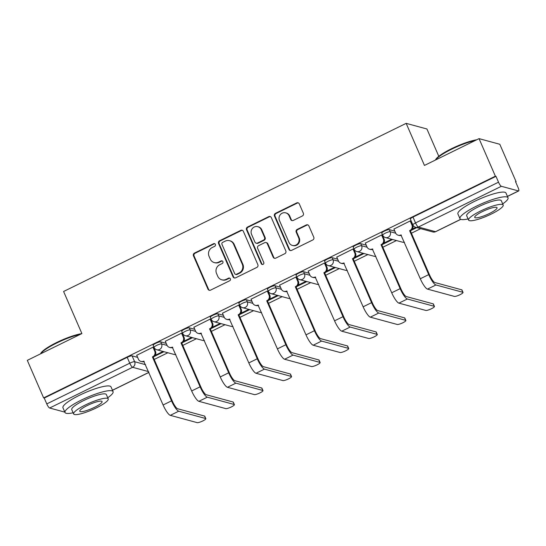 <?xml version="1.0" encoding="UTF-8"?>
<svg xmlns="http://www.w3.org/2000/svg" width="546" height="546" viewBox="0 0 546 546"><rect width="100%" height="100%" fill="white"/><g stroke="black" fill="none" stroke-linecap="round" stroke-linejoin="round"><path stroke-width="0.82" d="M215.39 244.396A1.44 1.372 -74.8 0 0 213.568 243.714L194.465 253.091A2.061 1.966 -74.8 0 0 193.468 255.828L207.965 289.162A2.061 1.966 -74.8 0 0 210.565 290.131L229.675 280.753A1.44 1.372 -74.8 0 0 229.484 278.064A1.44 1.372 -74.8 0 0 228.549 278.16L226.071 279.375A6.586 6.286 -74.8 0 1 217.745 276.269L216.537 273.491A6.586 6.286 -74.8 0 1 219.71 264.742L222.188 263.534A1.44 1.372 -74.8 0 0 221.997 260.845A1.44 1.372 -74.8 0 0 221.055 260.94L218.584 262.155A6.586 6.286 -74.8 0 1 210.251 259.05L209.043 256.272A6.586 6.286 -74.8 0 1 212.223 247.522L214.694 246.307A1.44 1.372 -74.8 0 0 215.39 244.396M214.803 243.741A1.44 1.372 -74.8 0 0 214.175 243.878L195.065 253.255A2.061 1.966 -74.8 0 0 194.076 255.992L208.572 289.325A2.061 1.966 -74.8 0 0 209.534 290.322M229.777 278.187A1.44 1.372 -74.8 0 0 229.149 278.324L226.679 279.538L226.071 279.375M222.29 260.961A1.44 1.372 -74.8 0 0 221.662 261.104L219.192 262.319L218.584 262.155M302.361 215.977A2.061 1.966 -74.8 0 0 303.358 213.24L299.29 203.89A2.061 1.966 -74.8 0 0 296.69 202.921L275.471 213.336A2.061 1.966 -74.8 0 0 274.474 216.066L288.97 249.406A2.061 1.966 -74.8 0 0 291.571 250.375L312.79 239.96A2.061 1.966 -74.8 0 0 313.786 237.223L308.872 225.928A2.061 1.966 -74.8 0 0 306.272 224.959L297.188 229.416A2.061 1.966 -74.8 0 0 296.198 232.152L298.635 237.749A5.508 5.255 -74.8 0 1 292.383 245.427A5.508 5.255 -74.8 0 1 289.011 242.472L279.47 220.529A5.508 5.255 -74.8 0 1 285.722 212.858A5.508 5.255 -74.8 0 1 289.093 215.806L290.684 219.465A2.061 1.966 -74.8 0 0 293.284 220.434L302.361 215.977M43.625 397.897L27.3 360.353L81.893 333.565L63.595 291.489L406.163 123.355L424.454 165.431L479.047 138.636L495.372 176.181L43.625 397.897L44.233 398.061L46.772 403.91L129.757 363.186A4.191 0.805 -23.5 0 1 134.63 361.711L145.57 364.68M243.366 231.34A2.061 1.966 -74.8 0 0 240.766 230.364L219.547 240.779A2.061 1.966 -74.8 0 0 218.557 243.516L233.046 276.849A2.061 1.966 -74.8 0 0 235.654 277.818L256.873 267.404A2.061 1.966 -74.8 0 0 257.862 264.673L243.366 231.34M247.509 227.061L268.728 216.646A2.061 1.966 -74.8 0 1 271.328 217.615L285.824 250.948A2.061 1.966 -74.8 0 1 284.828 253.685L275.75 258.142A2.061 1.966 -74.8 0 1 273.15 257.166L267.267 243.653A2.061 1.966 -74.8 0 0 264.667 242.683L258.64 245.639A2.061 1.966 -74.8 0 0 257.651 248.375L263.766 262.449A1.44 1.372 -74.8 0 1 262.135 264.455A1.44 1.372 -74.8 0 1 261.254 263.684L246.519 229.791A2.061 1.966 -74.8 0 1 247.509 227.061L248.116 227.225L269.328 216.81L268.728 216.646M479.047 138.636L499.802 144.267L516.127 181.811L515.683 182.03M154.211 359.439L167.84 352.75M182.787 345.413L196.417 338.725M211.363 331.388L224.993 324.699M239.947 317.363L253.569 310.674M268.523 303.337L282.152 296.649M297.099 289.312L310.729 282.623M325.675 275.286L339.305 268.598M354.252 261.261L367.881 254.572M382.835 247.236L396.457 240.547M411.411 233.21L420.673 228.665M438.8 156.313L426.917 128.986L406.163 123.355M495.372 176.181L495.98 176.344L498.518 182.193A4.191 0.962 63.9 0 0 501.371 186.295L518.495 190.943A4.191 0.962 63.9 0 0 518.7 190.929A4.191 0.962 63.9 0 0 518.065 187.496L515.52 181.647L516.127 181.811M44.233 398.061L127.218 357.337A4.191 0.805 -23.5 0 1 132.091 355.862L137.606 357.364M64.851 412.148L49.625 408.012A4.191 0.962 -116.1 0 1 46.772 403.91M153.788 347.474L153.016 347.16L136.712 355.303M182.364 333.449L181.593 333.135L165.295 341.277M210.94 319.424L210.169 319.11L193.871 327.252M239.517 305.398L238.745 305.084L222.447 313.227M268.1 291.373L267.328 291.059L251.024 299.201M296.676 277.348L295.905 277.034L279.6 285.176M325.252 263.322L324.481 263.008L308.183 271.15M353.828 249.29L353.057 248.983L336.759 257.125M382.412 235.265L381.634 234.957L365.335 243.1M410.988 221.239L410.217 220.925L393.912 229.067M389.291 229.634L390.192 231.709A4.191 0.805 -23.5 0 0 385.756 232.965A4.191 0.805 -23.5 0 0 382.685 235.176L381.777 233.101A4.191 0.805 156.5 0 1 384.855 230.89A4.191 0.805 156.5 0 1 389.291 229.634L394.806 231.129M360.708 243.659L361.616 245.734A4.191 0.805 -23.5 0 0 357.18 246.99A4.191 0.805 -23.5 0 0 354.101 249.201L353.201 247.126A4.191 0.805 156.5 0 1 356.279 244.915A4.191 0.805 156.5 0 1 360.708 243.659L366.23 245.154M332.132 257.685L333.033 259.76A4.191 0.805 -23.5 0 0 328.603 261.022A4.191 0.805 -23.5 0 0 325.525 263.227L324.624 261.152A4.191 0.805 156.5 0 1 327.696 258.94A4.191 0.805 156.5 0 1 332.132 257.685L337.653 259.179M303.556 271.71L304.456 273.785A4.191 0.805 -23.5 0 0 300.02 275.048A4.191 0.805 -23.5 0 0 296.949 277.252L296.048 275.177A4.191 0.805 156.5 0 1 299.119 272.973A4.191 0.805 156.5 0 1 303.556 271.71L309.077 273.205M274.979 285.735L275.88 287.81A4.191 0.805 -23.5 0 0 271.444 289.073A4.191 0.805 -23.5 0 0 268.373 291.277L267.472 289.203A4.191 0.805 156.5 0 1 270.543 286.998A4.191 0.805 156.5 0 1 274.979 285.735L280.501 287.23M246.403 299.761L247.304 301.836A4.191 0.805 -23.5 0 0 242.868 303.098A4.191 0.805 -23.5 0 0 239.796 305.31L238.889 303.228A4.191 0.805 156.5 0 1 241.967 301.023A4.191 0.805 156.5 0 1 246.403 299.761L251.918 301.262M217.82 313.786L218.728 315.861A4.191 0.805 -23.5 0 0 214.291 317.124A4.191 0.805 -23.5 0 0 211.213 319.335L210.312 317.26A4.191 0.805 156.5 0 1 213.39 315.049A4.191 0.805 156.5 0 1 217.82 313.786L223.341 315.288M189.244 327.812L190.145 329.886A4.191 0.805 -23.5 0 0 185.715 331.149A4.191 0.805 -23.5 0 0 182.637 333.36L181.736 331.285A4.191 0.805 156.5 0 1 184.807 329.074A4.191 0.805 156.5 0 1 189.244 327.812L194.765 329.313M160.667 341.837L161.568 343.912A4.191 0.805 -23.5 0 0 157.132 345.174A4.191 0.805 -23.5 0 0 154.061 347.386L153.16 345.311A4.191 0.805 156.5 0 1 156.231 343.1A4.191 0.805 156.5 0 1 160.667 341.837L166.189 343.338M411.452 230.235L416.803 227.614M154.252 356.47L163.964 351.699M182.828 342.444L192.547 337.674M211.404 328.419L221.123 323.648M239.981 314.394L249.699 309.623M268.564 300.368L278.276 295.598M297.14 286.343L306.852 281.572M325.716 272.317L335.435 267.547M354.293 258.285L364.011 253.521M382.876 244.26L392.588 239.496M163.056 351.453L155.262 355.282M495.98 176.344L412.994 217.076A4.191 0.805 156.5 0 0 410.36 219.076L412.899 224.925A4.191 0.805 -23.5 0 1 415.533 222.925L498.518 182.193M191.639 337.428L183.838 341.257M220.215 323.403L212.414 327.231M248.792 309.377L240.991 313.206M277.368 295.352L269.567 299.181M305.944 281.327L298.15 285.155M334.527 267.301L326.726 271.13M363.104 253.276L355.303 257.105M391.68 239.25L383.879 243.072M415.895 227.361L412.455 229.047M214.285 262.578L214.885 262.742A6.586 6.286 -74.8 0 0 219.192 262.319M221.772 279.805L222.379 279.968A6.586 6.286 -74.8 0 0 226.679 279.538M242.404 230.344A2.061 1.966 -74.8 0 0 241.373 230.535L220.154 240.943A2.061 1.966 -74.8 0 0 219.158 243.68L233.654 277.013A2.061 1.966 -74.8 0 0 234.616 278.01M222.652 242.404A1.44 1.372 -74.8 0 0 221.956 244.315L234.678 273.58A1.44 1.372 -74.8 0 0 236.5 274.256L239.107 272.98A6.586 6.286 -74.8 0 0 242.287 264.223L233.592 244.226A6.586 6.286 -74.8 0 0 225.259 241.12L222.652 242.404M235.565 274.351L236.165 274.515A1.44 1.372 -74.8 0 0 237.107 274.42L236.5 274.256M229.559 240.697L230.166 240.861A6.586 6.286 -74.8 0 1 234.193 244.39L242.895 264.387A6.586 6.286 -74.8 0 1 239.714 273.143L237.107 274.42M270.366 216.619A2.061 1.966 -74.8 0 0 269.328 216.81M266.011 242.547L266.612 242.711A2.061 1.966 -74.8 0 1 267.874 243.816L273.751 257.337A2.061 1.966 -74.8 0 0 274.713 258.326M248.116 227.225A2.061 1.966 -74.8 0 0 247.12 229.955L261.855 263.848A1.44 1.372 -74.8 0 0 262.449 264.503M261.172 229.62A5.508 5.255 -74.8 0 0 252.375 228.494A5.508 5.255 -74.8 0 0 251.549 234.343L254.914 242.076A2.061 1.966 -74.8 0 0 257.514 243.045L263.541 240.09A2.061 1.966 -74.8 0 0 264.53 237.353L261.172 229.62L261.773 229.784A5.508 5.255 -74.8 0 0 258.408 226.836L257.801 226.672M256.17 243.182L256.777 243.345A2.061 1.966 -74.8 0 0 258.121 243.209L257.514 243.045M261.773 229.784L265.138 237.517A2.061 1.966 -74.8 0 1 264.141 240.254L258.121 243.209M285.722 212.858L286.329 213.022A5.508 5.255 -74.8 0 1 289.694 215.97L291.284 219.629A2.061 1.966 -74.8 0 0 292.246 220.625M292.383 245.427L292.984 245.591A5.508 5.255 -74.8 0 0 299.235 237.913L298.635 237.749M307.91 224.932A2.061 1.966 -74.8 0 0 306.872 225.123L297.795 229.579A2.061 1.966 -74.8 0 0 296.799 232.316L299.235 237.913M298.328 202.894A2.061 1.966 -74.8 0 0 297.29 203.085L276.071 213.5A2.061 1.966 -74.8 0 0 275.082 216.236L289.578 249.57A2.061 1.966 -74.8 0 0 290.54 250.566M136.664 355.187L138.404 359.186A4.191 3.999 -74.8 0 0 143.707 361.165L163.097 404.989A10.586 2.423 63.9 0 0 170.297 415.342L197.188 422.645A4.818 0.928 156.5 0 0 202.286 421.191A4.818 0.928 156.5 0 0 205.822 418.652A4.818 0.928 156.5 0 0 205.617 418.509L204.545 416.052A4.818 0.928 -23.5 0 1 204.757 416.202L205.822 418.652M153.733 347.358L155.494 351.399A4.191 3.999 105.2 0 1 153.467 356.968L152.409 356.893L171.526 400.853A10.586 2.423 63.9 0 0 178.719 411.206L205.617 418.509M204.545 416.052L177.655 408.756A7.862 1.802 -116.1 0 1 172.311 401.064L153.194 357.104M144.192 361.513A4.191 3.999 105.2 0 1 141.755 361.65L140.97 361.438M152.409 356.893L152.682 356.756A4.191 3.999 -74.8 0 0 154.709 351.187L155.494 351.399M152.969 347.188L154.709 351.187M165.24 341.161L166.98 345.161A4.191 3.999 -74.8 0 0 172.283 347.14L191.673 390.963A10.586 2.423 63.9 0 0 198.874 401.317L225.764 408.62A4.818 0.928 156.5 0 0 230.862 407.166A4.818 0.928 156.5 0 0 234.398 404.627A4.818 0.928 156.5 0 0 234.193 404.484L233.128 402.027A4.818 0.928 -23.5 0 1 233.333 402.177L234.398 404.627M182.316 333.333L184.07 337.373A4.191 3.999 105.2 0 1 182.05 342.943L180.985 342.868L200.102 386.827A10.586 2.423 63.9 0 0 207.296 397.181L234.193 404.484M233.128 402.027L206.231 394.731A7.862 1.802 -116.1 0 1 200.887 387.039L181.77 343.079M172.768 347.481A4.191 3.999 105.2 0 1 170.332 347.625L169.547 347.413M180.985 342.868L181.258 342.731A4.191 3.999 -74.8 0 0 183.285 337.162L184.07 337.373M181.545 333.162L183.285 337.162M193.816 327.136L195.557 331.135A4.191 3.999 -74.8 0 0 200.86 333.108L220.25 376.938A10.586 2.423 63.9 0 0 227.45 387.291L254.34 394.594A4.818 0.928 156.5 0 0 259.446 393.14A4.818 0.928 156.5 0 0 262.981 390.602A4.818 0.928 156.5 0 0 262.769 390.458L261.705 388.001A4.818 0.928 -23.5 0 1 261.909 388.151L262.981 390.602M210.893 319.308L212.647 323.348A4.191 3.999 105.2 0 1 210.626 328.917L209.562 328.842L228.678 372.802A10.586 2.423 63.9 0 0 235.879 383.155L262.769 390.458M261.705 388.001L234.807 380.705A7.862 1.802 -116.1 0 1 229.463 373.014L210.353 329.054M201.344 333.456A4.191 3.999 105.2 0 1 198.908 333.599L198.123 333.388M209.562 328.842L209.841 328.706A4.191 3.999 -74.8 0 0 211.862 323.136L212.647 323.348M210.121 319.137L211.862 323.136M40.547 353.856L40.636 353.637A25.573 4.914 -23.5 0 1 56.641 342.513A25.573 4.914 -23.5 0 1 81.75 333.633M80.351 334.316A26.208 5.037 156.5 0 0 56.702 343.031A26.208 5.037 156.5 0 0 40.643 353.808M107.739 397.747A26.208 5.037 156.5 0 0 113.07 391.612A26.208 5.037 156.5 0 0 81.477 400.013A26.208 5.037 156.5 0 0 65.008 412.51A26.208 5.037 156.5 0 0 73.13 412.79M113.07 391.612L111.022 386.896A26.208 5.037 156.5 0 0 79.429 395.29A26.208 5.037 156.5 0 0 62.961 407.794L65.008 412.51M73.621 413.923L71.738 409.589A18.864 3.624 -23.5 0 1 83.593 400.587A18.864 3.624 -23.5 0 1 106.34 394.54L108.231 398.88A18.864 3.624 156.5 0 0 85.483 404.927A18.864 3.624 156.5 0 0 73.621 413.923A18.864 3.624 156.5 0 0 96.376 407.882A18.864 3.624 156.5 0 0 108.231 398.88M87.421 405.453A12.162 2.334 156.5 0 0 79.777 411.247A12.162 2.334 156.5 0 0 94.438 407.357A12.162 2.334 156.5 0 0 102.075 401.556A12.162 2.334 156.5 0 0 87.421 405.453M435.503 160.005L435.592 159.787A25.573 4.914 -23.5 0 1 451.597 148.669A25.573 4.914 -23.5 0 1 476.706 139.783M475.307 140.472A26.208 5.037 156.5 0 0 451.665 149.188A26.208 5.037 156.5 0 0 435.606 159.958M502.695 203.897A26.208 5.037 156.5 0 0 508.033 197.768A26.208 5.037 156.5 0 0 476.433 206.163A26.208 5.037 156.5 0 0 459.964 218.666A26.208 5.037 156.5 0 0 468.093 218.946M508.033 197.768L505.978 193.052A26.208 5.037 156.5 0 0 474.385 201.447A26.208 5.037 156.5 0 0 457.917 213.95L459.964 218.666M468.584 220.079L466.693 215.738A18.864 3.624 -23.5 0 1 478.555 206.736A18.864 3.624 -23.5 0 1 501.303 200.689L503.187 205.03A18.864 3.624 156.5 0 0 480.439 211.077A18.864 3.624 156.5 0 0 468.584 220.079A18.864 3.624 156.5 0 0 491.332 214.032A18.864 3.624 156.5 0 0 503.187 205.03M482.377 211.602A12.162 2.334 156.5 0 0 474.733 217.404A12.162 2.334 156.5 0 0 489.393 213.506A12.162 2.334 156.5 0 0 497.037 207.705A12.162 2.334 156.5 0 0 482.377 211.602M222.399 313.111L224.133 317.11A4.191 3.999 -74.8 0 0 229.443 319.082L248.826 362.913A10.586 2.423 63.9 0 0 256.026 373.266L282.924 380.569A4.818 0.928 156.5 0 0 288.022 379.115A4.818 0.928 156.5 0 0 291.557 376.576A4.818 0.928 156.5 0 0 291.346 376.433L290.281 373.976A4.818 0.928 -23.5 0 1 290.492 374.119L291.557 376.576M239.469 305.282L241.223 309.323A4.191 3.999 105.2 0 1 239.203 314.892L238.145 314.817L257.255 358.777A10.586 2.423 63.9 0 0 264.455 369.13L291.346 376.433M290.281 373.976L263.39 366.68A7.862 1.802 -116.1 0 1 258.04 358.988L238.93 315.028M229.927 319.43A4.191 3.999 105.2 0 1 227.491 319.574L226.699 319.355M238.145 314.817L238.418 314.68A4.191 3.999 -74.8 0 0 240.438 309.111L241.223 309.323M238.698 305.105L240.438 309.111M250.976 299.085L252.716 303.085A4.191 3.999 -74.8 0 0 258.019 305.057L277.409 348.88A10.586 2.423 63.9 0 0 284.603 359.241L311.5 366.537A4.818 0.928 156.5 0 0 316.598 365.09A4.818 0.928 156.5 0 0 320.133 362.551A4.818 0.928 156.5 0 0 319.922 362.401L318.857 359.95A4.818 0.928 -23.5 0 1 319.069 360.094L320.133 362.551M268.045 291.257L269.806 295.297A4.191 3.999 105.2 0 1 267.779 300.866L266.721 300.791L285.831 344.744A10.586 2.423 63.9 0 0 293.031 355.105L319.922 362.401M318.857 359.95L291.967 352.655A7.862 1.802 -116.1 0 1 286.623 344.963L267.506 301.003M258.504 305.405A4.191 3.999 105.2 0 1 256.067 305.548L255.275 305.33M266.721 300.791L266.994 300.655A4.191 3.999 -74.8 0 0 269.014 295.079L269.806 295.297M267.281 291.079L269.014 295.079M279.552 285.06L281.292 289.059A4.191 3.999 -74.8 0 0 286.595 291.032L305.985 334.855A10.586 2.423 63.9 0 0 313.186 345.215L340.076 352.511A4.818 0.928 156.5 0 0 345.174 351.064A4.818 0.928 156.5 0 0 348.71 348.525A4.818 0.928 156.5 0 0 348.505 348.375L347.433 345.925A4.818 0.928 -23.5 0 1 347.645 346.068L348.71 348.525M296.621 277.225L298.382 281.272A4.191 3.999 105.2 0 1 296.355 286.841L295.297 286.759L314.414 330.719A10.586 2.423 63.9 0 0 321.608 341.079L348.505 348.375M347.433 345.925L320.543 338.629A7.862 1.802 -116.1 0 1 315.199 330.937L296.082 286.978M287.08 291.38A4.191 3.999 105.2 0 1 284.643 291.516L283.859 291.305M295.297 286.759L295.57 286.63A4.191 3.999 -74.8 0 0 297.597 281.053L298.382 281.272M295.857 277.054L297.597 281.053M308.128 271.034L309.869 275.034A4.191 3.999 -74.8 0 0 315.172 277.006L334.561 320.83A10.586 2.423 63.9 0 0 341.762 331.19L368.652 338.486A4.818 0.928 156.5 0 0 373.751 337.039A4.818 0.928 156.5 0 0 377.286 334.493A4.818 0.928 156.5 0 0 377.081 334.35L376.017 331.9A4.818 0.928 -23.5 0 1 376.221 332.043L377.286 334.493M325.204 263.199L326.958 267.247A4.191 3.999 105.2 0 1 324.938 272.816L323.874 272.734L342.99 316.694A10.586 2.423 63.9 0 0 350.184 327.054L377.081 334.35M376.017 331.9L349.119 324.597A7.862 1.802 -116.1 0 1 343.775 316.912L324.658 272.952M315.656 277.354A4.191 3.999 105.2 0 1 313.22 277.491L312.435 277.279M323.874 272.734L324.147 272.604A4.191 3.999 -74.8 0 0 326.174 267.028L326.958 267.247M324.433 263.029L326.174 267.028M336.705 257.009L338.445 261.008A4.191 3.999 -74.8 0 0 343.748 262.981L363.138 306.804A10.586 2.423 63.9 0 0 370.338 317.165L397.229 324.46A4.818 0.928 156.5 0 0 402.334 323.014A4.818 0.928 156.5 0 0 405.869 320.468A4.818 0.928 156.5 0 0 405.658 320.325L404.593 317.874A4.818 0.928 -23.5 0 1 404.798 318.018L405.869 320.468M353.781 249.174L355.535 253.214A4.191 3.999 105.2 0 1 353.515 258.79L352.45 258.708L371.567 302.668A10.586 2.423 63.9 0 0 378.767 313.029L405.658 320.325M404.593 317.874L377.695 310.572A7.862 1.802 -116.1 0 1 372.352 302.88L353.242 258.927M344.233 263.329A4.191 3.999 105.2 0 1 341.796 263.465L341.011 263.254M352.45 258.708L352.73 258.572A4.191 3.999 -74.8 0 0 354.75 253.003L355.535 253.214M353.009 249.003L354.75 253.003M365.288 242.977L367.021 246.976A4.191 3.999 -74.8 0 0 372.331 248.956L391.714 292.779A10.586 2.423 63.9 0 0 398.914 303.139L425.812 310.435A4.818 0.928 156.5 0 0 430.91 308.988A4.818 0.928 156.5 0 0 434.445 306.442A4.818 0.928 156.5 0 0 434.234 306.299L433.169 303.849A4.818 0.928 -23.5 0 1 433.381 303.992L434.445 306.442M382.357 235.149L384.118 239.189A4.191 3.999 105.2 0 1 382.091 244.765L381.033 244.683L400.143 288.643A10.586 2.423 63.9 0 0 407.343 299.003L434.234 306.299M433.169 303.849L406.279 296.546A7.862 1.802 -116.1 0 1 400.928 288.854L381.818 244.895M372.816 249.304A4.191 3.999 105.2 0 1 370.379 249.44L369.587 249.229M381.033 244.683L381.306 244.547A4.191 3.999 -74.8 0 0 383.326 238.977L384.118 239.189M381.586 234.978L383.326 238.977M393.864 228.951L395.604 232.951A4.191 3.999 -74.8 0 0 400.907 234.93L420.297 278.753A10.586 2.423 63.9 0 0 427.491 289.107L454.388 296.41A4.818 0.928 156.5 0 0 459.486 294.956A4.818 0.928 156.5 0 0 463.022 292.417A4.818 0.928 156.5 0 0 462.81 292.274L461.745 289.824A4.818 0.928 -23.5 0 1 461.957 289.967L463.022 292.417M410.933 221.123L412.694 225.164A4.191 3.999 105.2 0 1 410.667 230.74L409.609 230.658L428.719 274.618A10.586 2.423 63.9 0 0 435.92 284.971L462.81 292.274M461.745 289.824L434.855 282.521A7.862 1.802 -116.1 0 1 429.511 274.829L410.394 230.869M401.392 235.278A4.191 3.999 105.2 0 1 398.955 235.415L398.171 235.203M409.609 230.658L409.882 230.521A4.191 3.999 -74.8 0 0 411.902 224.952L412.694 225.164M410.169 220.953L411.902 224.952M214.175 243.878L213.568 243.714M229.149 278.324L228.549 278.16M221.662 261.104L221.055 260.94M501.371 186.295L418.386 227.027L435.51 231.675L460.694 219.315M507.425 196.376L518.495 190.943M132.091 355.862L134.63 361.711A4.191 3.999 -74.8 0 1 132.61 367.287L49.625 408.012M148.587 371.621L132.61 367.287A4.191 0.962 -116.1 0 1 129.757 363.186L127.218 357.337M112.469 390.219L148.901 372.338M382.685 235.176A4.191 4.191 0 0 0 385.428 237.551A4.191 3.999 105.2 0 0 390.192 231.709L395.72 233.21M354.101 249.201A4.191 4.191 0 0 0 356.852 251.576A4.191 3.999 105.2 0 0 361.616 245.734L367.144 247.236M325.525 263.227A4.191 4.191 0 0 0 328.276 265.602A4.191 3.999 105.2 0 0 333.033 259.76L338.568 261.261M296.949 277.252A4.191 4.191 0 0 0 299.693 279.627A4.191 3.999 105.2 0 0 304.456 273.785L309.991 275.286M268.373 291.277A4.191 4.191 0 0 0 271.116 293.652A4.191 3.999 105.2 0 0 275.88 287.81L281.408 289.312M239.796 305.31A4.191 4.191 0 0 0 242.54 307.678A4.191 3.999 105.2 0 0 247.304 301.836L252.832 303.337M211.213 319.335A4.191 4.191 0 0 0 213.964 321.71A4.191 3.999 105.2 0 0 218.728 315.861L224.256 317.363M182.637 333.36A4.191 4.191 0 0 0 185.387 335.735A4.191 3.999 105.2 0 0 190.145 329.886L195.68 331.388M154.061 347.386A4.191 4.191 0 0 0 156.804 349.761A4.191 3.999 105.2 0 0 161.568 343.912L167.103 345.413M175.812 354.477A4.191 4.191 0 0 1 173.928 354.409A4.191 3.999 -74.8 0 0 175.792 354.443M204.388 340.451A4.191 4.191 0 0 1 202.505 340.383A4.191 3.999 -74.8 0 0 204.375 340.417M232.965 326.426A4.191 4.191 0 0 1 231.088 326.351A4.191 3.999 -74.8 0 0 232.951 326.392M261.541 312.401A4.191 4.191 0 0 1 259.664 312.326A4.191 3.999 -74.8 0 0 261.527 312.367M290.124 298.375A4.191 4.191 0 0 1 288.24 298.3A4.191 3.999 -74.8 0 0 290.103 298.341M318.7 284.35A4.191 4.191 0 0 1 316.816 284.275A4.191 3.999 -74.8 0 0 318.68 284.309M347.276 270.325A4.191 4.191 0 0 1 345.393 270.25A4.191 3.999 -74.8 0 0 347.263 270.284M375.853 256.299A4.191 4.191 0 0 1 373.976 256.224A4.191 3.999 -74.8 0 0 375.839 256.258M404.429 242.267A4.191 4.191 0 0 1 402.552 242.199A4.191 3.999 -74.8 0 0 404.415 242.233M412.994 217.076L415.533 222.925A4.191 0.962 -116.1 0 0 418.386 227.027A4.191 3.999 105.2 0 1 415.649 227.3L432.766 231.948A4.191 4.191 0 0 0 435.715 231.661L460.79 219.355M435.715 231.661A4.191 0.962 63.9 0 1 435.51 231.675A4.191 3.999 105.2 0 1 432.766 231.948M208.572 289.325L207.965 289.162M194.076 255.992L193.468 255.828M195.065 253.255L194.465 253.091M233.654 277.013L233.046 276.849M219.158 243.68L218.557 243.516M220.154 240.943L219.547 240.779M241.373 230.535L240.766 230.364M239.714 273.143L239.107 272.98M242.895 264.387L242.287 264.223M234.193 244.39L233.592 244.226M273.751 257.337L273.15 257.166M267.874 243.816L267.267 243.653M261.855 263.848L261.254 263.684M247.12 229.955L246.519 229.791M264.141 240.254L263.541 240.09M265.138 237.517L264.53 237.353M291.284 219.629L290.684 219.465M289.694 215.97L289.093 215.806M296.799 232.316L296.198 232.152M297.795 229.579L297.188 229.416M306.872 225.123L306.272 224.959M289.578 249.57L288.97 249.406M275.082 216.236L274.474 216.066M276.071 213.5L275.471 213.336M297.29 203.085L296.69 202.921M143.707 361.165L144.083 361.268M171.526 400.853L163.097 404.989M152.682 356.756L153.467 356.968M178.719 411.206L170.297 415.342M172.283 347.14L172.666 347.242M200.102 386.827L191.673 390.963M181.258 342.731L182.05 342.943M207.296 397.181L198.874 401.317M200.86 333.108L201.242 333.217M228.678 372.802L220.25 376.938M209.841 328.706L210.626 328.917M235.879 383.155L227.45 387.291M229.443 319.082L229.818 319.185M257.255 358.777L248.826 362.913M238.418 314.68L239.203 314.892M264.455 369.13L256.026 373.266M258.019 305.057L258.394 305.159M285.831 344.744L277.409 348.88M266.994 300.655L267.779 300.866M293.031 355.105L284.603 359.241M286.595 291.032L286.971 291.134M314.414 330.719L305.985 334.855M295.57 286.63L296.355 286.841M321.608 341.079L313.186 345.215M315.172 277.006L315.554 277.109M342.99 316.694L334.561 320.83M324.147 272.604L324.938 272.816M350.184 327.054L341.762 331.19M343.748 262.981L344.13 263.083M371.567 302.668L363.138 306.804M352.73 258.572L353.515 258.79M378.767 313.029L370.338 317.165M372.331 248.956L372.706 249.058M400.143 288.643L391.714 292.779M381.306 244.547L382.091 244.765M407.343 299.003L398.914 303.139M400.907 234.93L401.283 235.033M428.719 274.618L420.297 278.753M409.882 230.521L410.667 230.74M435.92 284.971L427.491 289.107M173.928 354.409L156.804 349.761M202.505 340.383L185.387 335.735M231.088 326.351L213.964 321.71M259.664 312.326L242.54 307.678M288.24 298.3L271.116 293.652M316.816 284.275L299.693 279.627M345.393 270.25L328.276 265.602M373.976 256.224L356.852 251.576M402.552 242.199L385.428 237.551M412.899 224.925A4.191 4.191 0 0 0 415.649 227.3M507.459 196.451L518.7 190.929M112.503 390.294L148.935 372.413"/></g></svg>
